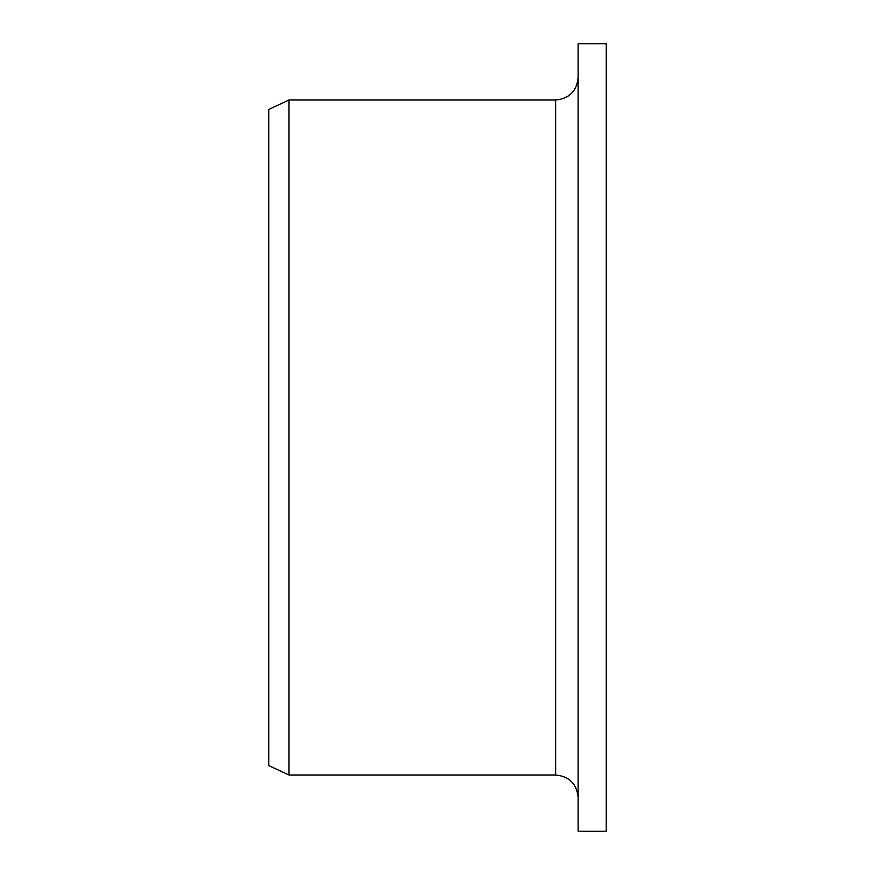 <?xml version="1.0" encoding="UTF-8"?>
<svg xmlns="http://www.w3.org/2000/svg" width="875" height="875" viewBox="0 0 875 875"><rect width="100%" height="100%" fill="white"/><g stroke="black" fill="none" stroke-linecap="round" stroke-linejoin="round"><path stroke-width="1.31" d="M578.123 831.25L578.123 43.75L606.255 43.75L606.255 831.25L578.123 831.25M555.625 100.002L555.625 774.998L289.002 774.998L289.002 100.002L555.625 100.002C569.286 98.667 576.789 91.164 578.123 77.503M289.002 774.998L268.745 765.559L268.745 109.441L289.002 100.002M555.625 774.998C569.286 776.333 576.789 783.836 578.123 797.497"/></g></svg>
